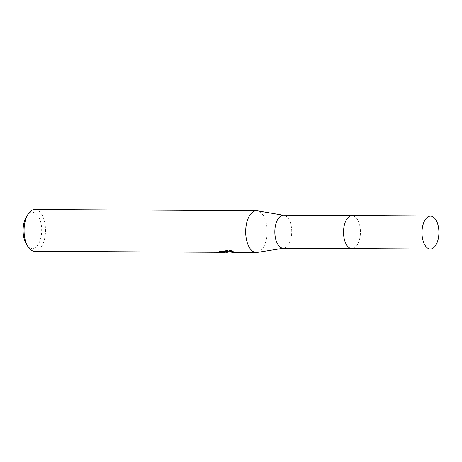 <?xml version="1.0" encoding="UTF-8"?>
<svg xmlns="http://www.w3.org/2000/svg" width="462" height="462" viewBox="0 0 462 462"><rect width="100%" height="100%" fill="white"/><g stroke="black" fill="none" stroke-linecap="round" stroke-linejoin="round"><path stroke-width="0.35" stroke-dasharray="2.31 1.73" d="M346.073 243.988A16.465 8.455 90.3 0 0 348.972 247.557A16.465 8.455 90.3 0 0 351.888 248.585A16.465 8.455 90.3 0 0 352.009 248.585A16.465 8.455 90.3 0 0 360.435 232.051A16.465 8.455 90.3 0 0 352.067 215.656A16.465 8.455 90.3 0 0 351.952 215.656A16.465 8.455 90.3 0 0 349.139 216.655A16.465 8.455 90.3 0 0 346.2 220.183M348.972 247.557L348.977 247.557A16.47 8.455 90.3 0 0 352.015 248.585A16.47 8.455 90.3 0 0 360.441 231.936A16.47 8.455 90.3 0 0 351.957 215.65A16.47 8.455 90.3 0 0 349.145 216.649L349.139 216.655M283.316 248.21A16.465 8.455 90.3 0 0 283.911 248.158A16.465 8.455 90.3 0 0 291.741 231.791A16.465 8.455 90.3 0 0 284.09 215.344A16.465 8.455 90.3 0 0 283.495 215.286M257.201 252.419A20.888 10.724 90.3 0 0 267.128 231.658A20.888 10.724 90.3 0 0 257.426 210.793M226.386 252.321L227.662 252.119M34.823 251.282A20.888 10.724 90.3 0 0 45.513 230.457A20.888 10.724 90.3 0 0 35.048 209.517M232.669 252.356L233.235 252.298M227.396 251.634L219.392 251.074A20.189 10.366 90.3 0 0 220.524 251.461L225.589 251.438L222.505 251.207L225.837 250.56L232.906 250.595L233.668 251.195L227.939 251.166L233.235 251.599L233.241 252.298L230.238 252.102M227.939 251.877L233.668 251.905L232.906 251.328L225.837 251.288L222.505 251.917L224.93 251.911L225.589 252.142L225.289 252.269M26.756 244.854A18.099 9.298 90.3 0 0 32.427 248.487A18.099 9.298 90.3 0 0 41.69 230.186A18.099 9.298 90.3 0 0 32.363 212.289A18.099 9.298 90.3 0 0 26.912 215.852M220.524 251.461L220.524 251.825M232.906 250.595L232.906 251.328M225.837 250.56L225.837 251.288M222.505 251.207L222.505 251.917M219.392 251.074L219.398 251.79M233.235 251.599L226.859 250.739L227.217 251.536M233.668 251.195L233.668 251.905M227.939 251.166L227.939 251.675M226.859 250.739L226.859 251.467M351.646 248.585L351.888 248.585A16.47 8.46 90.3 0 0 360.441 231.936A16.47 8.46 90.3 0 0 352.073 215.65M284.09 215.344L283.732 215.286M283.911 248.158L283.558 248.215M232.525 251.663L227.749 251.634M226.392 251.628L224.463 251.617M225.589 252.142L225.589 251.438"/><path stroke-width="0.69" d="M283.495 215.286A16.465 8.455 90.3 0 0 283.379 215.28A16.465 8.455 90.3 0 0 283.258 215.286A16.465 8.455 90.3 0 0 274.832 231.814A16.465 8.455 90.3 0 0 283.2 248.21A16.465 8.455 90.3 0 0 283.316 248.21M283.732 215.286L257.426 210.793A20.888 10.724 90.3 0 0 256.52 210.718A20.888 10.724 90.3 0 0 256.37 210.718A20.888 10.724 90.3 0 0 245.68 231.687A20.888 10.724 90.3 0 0 256.295 252.489A20.888 10.724 90.3 0 0 256.445 252.483A20.888 10.724 90.3 0 0 257.201 252.419L283.558 248.215M227.662 251.634L227.396 252.327L226.859 251.467L232.669 252.356M35.048 209.517A20.888 10.724 90.3 0 0 34.898 209.511A20.888 10.724 90.3 0 0 34.748 209.517A20.888 10.724 90.3 0 0 28.459 213.635A20.888 10.724 90.3 0 0 28.274 247.095A20.888 10.724 90.3 0 0 34.673 251.282A20.888 10.724 90.3 0 0 34.823 251.282M230.238 252.102L227.939 251.675M225.289 252.269L220.524 252.165A20.888 10.724 -89.7 0 1 219.398 251.79L227.396 252.327M220.524 251.825L220.524 252.165M227.217 251.536L227.749 251.634M28.459 213.635L26.912 215.852A18.099 9.298 90.3 0 0 26.756 244.854L28.274 247.095M346.2 220.183A16.465 8.455 90.3 0 0 346.073 243.988M349.145 216.649A16.47 8.455 90.3 0 0 343.526 232.074A16.47 8.455 90.3 0 0 348.977 247.557M421.991 232.727A16.465 8.455 90.3 0 0 430.353 249.012A16.465 8.455 90.3 0 0 438.9 232.363A16.465 8.455 90.3 0 0 430.532 216.083A16.465 8.455 90.3 0 0 421.991 232.727M430.532 216.083L352.073 215.65A16.47 8.46 90.3 0 0 343.526 232.305A16.47 8.46 90.3 0 0 351.894 248.591L430.353 249.012M351.825 215.656L283.379 215.28M256.52 210.718L34.898 209.511M256.295 252.489L232.519 252.356M224.457 252.316L34.673 251.282M351.646 248.585L283.2 248.21"/></g></svg>
